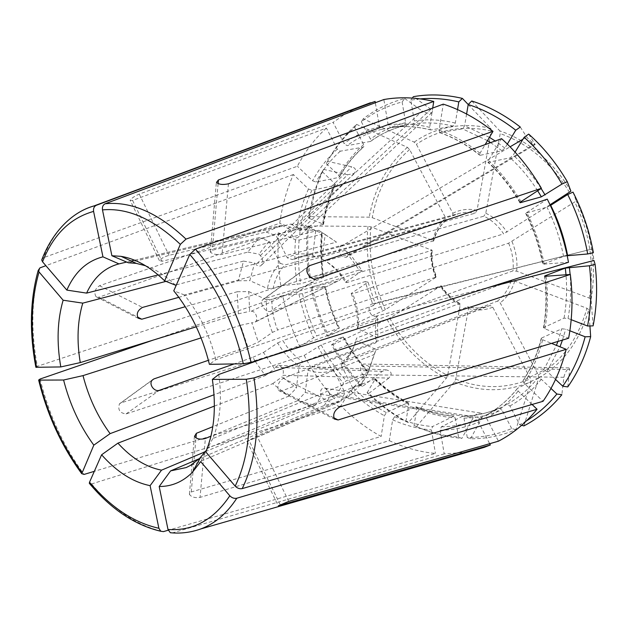 <?xml version="1.0" encoding="UTF-8"?>
<svg xmlns="http://www.w3.org/2000/svg" width="628" height="628" viewBox="0 0 628 628"><rect width="100%" height="100%" fill="white"/><g stroke="black" fill="none" stroke-linecap="round" stroke-linejoin="round"><path stroke-width="0.47" stroke-dasharray="3.14 2.35" d="M507.338 144.079L504.904 148.075L501.929 150.736L480.239 155.297L479.596 155.077L480.012 153.248L485.138 144.613M466.596 114.006L464.61 125.796L462.538 128.866L439.733 132.657L439.09 130.2L443.274 104.138M176.389 284.853L336.475 242.133L318.647 230.28L222.045 254.481C216.629 254.968 212.759 254.191 210.435 252.15L212.311 250.234L309.141 226.551L290.874 224.094L128.316 262.771M145.594 265.77C155.768 269.334 165.698 275.786 175.385 285.128M336.475 242.133L325.178 234.534L322.086 259.058L325.257 261.012L483.882 216.173C491.693 219.965 498.279 225.86 503.632 233.859L346.946 282.537C340.918 272.921 333.688 265.746 325.257 261.012M318.647 230.28L325.178 234.534M420.273 98.886L410.783 100.103L414.268 120.937L413.091 123.952L390.404 127.602L388.19 125.051L383.849 99.538M457.537 109.61L455.308 123.072L453.243 126.126L430.926 129.933L430.416 129.863L429.67 127.366L432.708 108.055M410.783 100.103L412.321 98.07M468.221 104.538L490.774 128.277L491.182 130.969L477.06 210.262L475.16 213.175L315.915 257.166C309.934 255.572 304.203 255.51 298.74 256.985L292.248 259.592L287.318 257.857L276.179 235.696L290.411 229.707L290.835 232.015L422.259 111.054C425.423 113.048 428.61 113.566 431.797 112.6C432.904 111.619 432.598 110.52 430.871 109.311L413.389 96.665M363.219 118.825L361.375 121.793C373.519 112.475 387.099 105.857 402.124 101.948L404.738 98.525C389.423 102.537 375.583 109.303 363.219 118.825L414.182 142.124L416.395 144.346L452.835 213.269L452.78 215.836L292.248 259.592M404.738 98.525L422.259 111.054M309.141 226.551L315.719 230.806L299.36 228.568L299.784 230.892C300.223 233.914 299.595 236.112 297.9 237.478C294.65 238.773 292.295 236.952 290.835 232.015M290.874 224.094L299.36 228.568M315.719 230.806L312.72 255.211C303.465 252.754 294.995 253.641 287.318 257.857M312.72 255.211L315.915 257.166M402.124 101.948L405.602 122.641L404.526 125.616L381.667 129.305L379.461 126.778L375.332 102.717M361.375 121.793L370.442 139.133L370.496 141.441L347.072 145.657L344.105 143.592L333.099 122.382L344.953 114.178L357.74 107.498M354.671 127.327L356.531 124.36L348.022 132.673C340.086 141.229 333.287 150.783 327.604 161.333L326.27 163.618C331.859 153.248 338.555 143.867 346.342 135.46L354.671 127.327L363.659 144.573L363.769 146.803L363.196 147.148L340.266 151.199L337.307 149.15L326.395 128.065L132.594 200.465L130.216 200.199C131.597 198.142 134.604 196.109 139.259 194.107L333.099 122.382M326.395 128.065C314.683 138.835 305.012 151.56 297.389 166.239L43.426 257.723L41.738 260.031M134.588 260.188L281.917 225.271L266.091 232.046L169.042 255.329C164.073 256.781 160.886 258.532 159.488 260.581L162.095 261.264L259.019 237.659L247.832 252.111L158.185 274.907M131.158 261.005L126.675 262.064M266.091 232.046L276.179 235.696M281.917 225.271L290.411 229.707M326.27 163.618L338.892 175.495L339.544 176.868L338.916 177.41L316.017 182.049L312.571 180.77L297.389 166.239M356.531 124.36L407.399 147.337L409.605 149.535L445.762 218.097L445.896 220.475L285.026 264.969C279.083 270.951 275.119 278.769 273.133 288.433L267.41 288.503L249.826 280.645L254.623 263.046L256.028 264.498L347.645 174.757L354.051 173.469C356.602 170.274 355.833 168.053 351.759 166.805L327.604 161.333M309.722 216.636L308.623 218.144C311.017 201.698 315.554 186.21 322.227 171.703L323.569 169.395C316.771 184.153 312.155 199.9 309.722 216.636L369.264 217.17L372.247 217.688L433.673 240.822L273.133 288.433M323.569 169.395L347.645 174.757M259.019 237.659L269.074 241.246L258.956 254.12L260.377 255.58C263.297 259.513 263.517 262.865 261.036 265.613C259.442 266.547 257.778 266.17 256.028 264.498M247.832 252.111L258.956 254.12M269.074 241.246L280.112 263.265C273.714 269.671 269.475 278.086 267.41 288.503M280.112 263.265L285.026 264.969M322.227 171.703L334.748 183.572L335.407 184.899L334.763 185.496L311.888 190.292L308.466 189.028L293.386 174.506C286.627 189.75 282.082 206 279.758 223.27L99.507 285.732C95.103 288.754 93.886 292.31 95.833 296.424L98.957 297.24L137.453 316.999M308.623 218.144L323.538 224.204L300.262 230.319L296.644 229.989L279.758 223.27M293.386 174.506L45.875 265.683M307.5 227.564L308.599 226.009C307.029 242.942 307.602 260.008 310.326 277.199L309.212 277.929C306.535 261.012 305.962 244.221 307.5 227.564L321.536 233.09L322.345 233.687L321.779 234.244L299.124 240.029L295.513 239.7L278.699 232.894L98.957 297.24M278.699 232.894C277.246 250.368 277.969 267.983 280.857 285.74L37.35 366.328L35.898 367.294M165.996 281.368L243.538 261.091L238.287 280.779L178.847 297.319M196.297 326.803L238.35 313.835L237.219 291.737L185.276 306.7M238.287 280.779L249.826 280.645M243.538 261.091L254.623 263.046M309.212 277.929L323.648 276.767L300.702 283.754L280.857 285.74M308.599 226.009L367.969 226.37L370.936 226.889L432.095 250.266L271.924 299.438C271.72 309.792 273.635 319.997 277.654 330.038L272.403 332.408L258.312 342.087L251.844 322.761L253.39 322.682L338.013 280.991C344.285 278.848 340.792 269.805 334.873 271.955L310.326 277.199M328.57 336.004L327.204 336.011C319.872 320.5 314.455 304.337 310.97 287.53L312.069 286.753C315.609 303.826 321.104 320.249 328.57 336.004L385.372 309.659L436.554 276.917L277.654 330.038M312.069 286.753L336.584 281.454M237.219 291.737L248.719 291.565L249.669 311.347L251.216 311.252C256.122 310.64 259.074 320.853 254.458 322.439L253.39 322.682M238.35 313.835L249.669 311.347M248.719 291.565L266.217 299.532C265.982 310.664 268.038 321.622 272.403 332.408M266.217 299.532L271.924 299.438M310.97 287.53L325.406 286.486L302.531 293.692L282.679 295.545C286.392 313.191 292.075 330.171 299.737 346.483L316.669 335.909L339.332 328.059L327.204 336.011M282.679 295.545L153.334 340.054M331.584 344.725L332.926 344.678C341.106 360.032 350.911 373.982 362.364 386.526L360.543 385.922C349.286 373.566 339.638 359.836 331.584 344.725L343.147 336.938L321.191 344.937L304.18 355.409L126.055 413.93C119.791 413.106 117.601 409.762 119.469 403.89L120.882 402.917L299.737 346.483M304.18 355.409C312.563 371.321 322.588 385.796 334.269 398.851L94.318 471.33M201.078 337.888L240.54 325.28L247.762 346.86L208.402 360.307M255.086 361.124L252.896 357.308L234.166 363.918M255.266 361.43L265.283 375.599L214.054 394.753M247.762 346.86L258.312 342.087M240.54 325.28L251.844 322.761M360.543 385.922L368.675 371.988L346.256 380.749L343.563 383.182L334.269 398.851M332.926 344.678L389.729 318.161L441.186 285.779L282.883 340.564C288.354 349.67 295.042 356.743 302.947 361.783L299.148 365.802L296.432 387.955L282.019 376.863L282.867 375.316L388.811 378.087C392.594 374.021 391.77 371.289 386.33 369.884L382.256 371.399L362.364 386.526M408.412 422.573L405.931 421.514C391.872 413.993 378.927 404.401 367.113 392.743L368.911 393.324C380.929 405.186 394.094 414.935 408.412 422.573L446.335 378.244L447.646 375.45L460.167 305.13L459.869 303.434L302.947 361.783M368.911 393.324L388.811 378.087M252.896 357.308L263.446 352.496L274.577 368.832L275.402 367.294L278.016 365.37C282.6 366.517 284.217 369.837 282.867 375.316M265.283 375.599L274.577 368.832M263.446 352.496L277.631 342.959C283.471 352.787 290.646 360.401 299.148 365.802M277.631 342.959L282.883 340.564M367.113 392.743L375.34 378.825L353.007 387.79L350.314 390.239L340.902 405.876C353.156 418.232 366.564 428.429 381.141 436.468L191.273 491.96L189.491 494.503C191.548 497.14 195.065 498.114 200.034 497.4L205.372 438.485M405.931 421.514L408.765 404.416L408.475 402.94L407.603 402.846L386.377 412.627L384.399 415.705L381.141 436.468M340.902 405.876L91.602 483.945L89.325 483.285M414.033 425.494L416.49 426.553C426.828 431.263 437.449 434.639 448.337 436.688L461.839 438.446L458.55 437.166L445.338 435.44C434.631 433.438 424.198 430.125 414.033 425.494L416.929 408.341L416.615 406.826L415.783 406.771L394.635 416.694L392.657 419.787L389.313 440.636L200.034 497.4M389.313 440.636C404.236 447.701 419.614 451.964 435.447 453.424L168.21 530.236M214.399 406.088L272.717 383.677L288.747 396.158L212.814 426.695M205.458 451.634L315.17 405.382L297.562 400.695L210.937 436.201M288.747 396.158L296.432 387.955M272.717 383.677L282.019 376.863M458.55 437.166L455.316 417.926L454.036 416.066L432.559 426.538L431.428 429.945L435.447 453.424M416.49 426.553L454.397 381.903L455.716 379.084L468.512 308.497L468.095 306.715L311.865 366.116C319.833 368.871 327.463 368.871 334.755 366.124L335.611 365.771L333.554 369.884L344.992 392.688L330.053 396.598L329.645 394.36L481.857 417.942C483.285 415.234 482.728 413.593 480.185 413.02C477.06 413.522 474.744 415.092 473.237 417.73L461.839 438.446M515.855 429.701L511.687 428.524C497.352 434.545 482.54 437.535 467.24 437.496L470.513 438.791C486.111 438.854 501.223 435.824 515.855 429.701L531.005 381.785L530.519 378.817L492.745 307.186L490.115 305.428L335.611 365.771M470.513 438.791L481.857 417.942M297.562 400.695L305.255 392.421L321.057 396.504L320.649 394.29C320.209 390.498 321.3 388.394 323.922 387.994C326.741 388.347 328.648 390.475 329.645 394.36M315.17 405.382L321.057 396.504M305.255 392.421L308.065 370.167C316.983 373.338 325.485 373.244 333.554 369.884M308.065 370.167L311.865 366.116M467.24 437.496L463.998 418.138L462.632 416.246L441.319 426.812L440.189 430.243L444.216 453.871L464.814 452.356M511.687 428.524L501.968 409.88L499.284 408.153L478.756 418.782L478.512 422.118L489.675 443.706M444.216 453.871L172.48 532.866L170.314 532.693M199.445 458.613L324.181 405.539L340.855 401.284L247.102 441.288L256.923 435.958L348.697 396.755L361.759 383.653L207.735 448.259L206.455 450.205M340.855 401.284L344.992 392.688M324.181 405.539L330.053 396.598M526.515 420.839L519.701 424.716L509.897 405.963L507.134 404.251L486.739 414.818C498.349 408.381 508.641 399.534 517.613 388.277L517.244 388.646L518.163 391.056L532.089 404.479M550.976 388.434L541.312 379.273L537.811 378.072L517.613 388.277M517.236 388.63C508.311 399.777 498.137 408.514 486.7 414.841L486.512 418.17L498.444 441.186M519.701 424.716L521.687 425.289M523.87 425.917L538.777 377.86L538.275 374.877L500.194 302.845L497.557 301.071L343.304 361.053L349.129 354.859C352.638 350.11 355.205 344.458 356.822 337.903L355.801 340.282L376.07 349.506L369.774 367.631L368.181 365.998L569.682 369.586L569.015 367.937C566.527 370.018 564.823 373.134 563.897 377.295L561.856 394.706M589.92 325.956L588.766 309.635L586.952 308.269L514.748 281.069L511.098 280.74L356.822 337.903M567.759 386.926L569.682 369.586M348.697 396.755L352.803 388.135L364.476 376.368L362.898 374.743C359.302 369.437 359.585 365.865 363.761 364.028L368.181 365.998M361.759 383.653L364.476 376.368M352.803 388.135L341.263 365.174L347.606 358.494C351.366 353.407 354.098 347.339 355.801 340.282M341.263 365.174L343.304 361.053M555.545 379.422L547.067 371.438L543.558 370.23L522.983 380.741L523.956 383.064L543.016 401.308M569.871 330.783L565.718 329.151L561.73 328.813L541.587 338.021L541.203 338.578L542.631 339.764L551.525 343.367M218.756 374.476C222.202 399.361 220.208 420.721 212.766 438.556L367.09 374.877L374.147 354.561L281.705 391.032L278.557 390.326C276.924 385.93 278.471 381.926 283.197 378.307L375.905 342.794L375.45 318.467L263.854 358.36M374.147 354.561L376.07 349.506M367.09 374.877L369.774 367.631M571.19 319.683L568.042 318.467L564.038 318.129L543.503 327.675L544.939 328.805L568.623 338.233M593.122 325.861L591.066 299.423L589.237 298.072L516.687 271.194L513.021 270.864L358.455 326.403C358.949 315.413 357.01 304.517 352.646 293.723L351.17 293.496L368.032 282.16L375.206 303.575L592.235 248.971L593.978 260.502M573.003 192.113L576.269 201.007L508.625 243.201L352.646 293.723M593.366 252.699L592.267 249.041M375.905 342.794L377.821 337.848L377.42 316.222L375.536 316.316C369.311 316.967 366.375 305.153 372.451 303.834L373.322 303.693M375.45 318.467L377.42 316.222M377.821 337.848L357.442 328.742C358.015 316.889 355.927 305.145 351.17 293.496M357.442 328.742L358.455 326.403M567.634 255.698L563.544 256.459L542.757 264.207L568.481 262.269M550.701 205.317L546.988 207.161L525.644 213.245L547.271 199.139M515.054 152.117L513.194 155.147L510.203 157.824L487.995 162.346L488.443 160.556L501.607 138.67M528.705 134.102L535.135 144.597L346.46 257.19C340.714 257.472 338.594 254.057 340.101 246.93L510.069 146.819M471.754 100.99L499.825 130.899L500.218 133.607L485.782 213.245L483.882 216.173M520.282 127.044L526.711 137.014L529.773 140.382L535.135 144.597M550.034 204.767L503.632 233.859M215.867 359.695C209.603 334.708 199.123 313.137 184.412 294.972L344.953 250.407L359.216 270.032L264.317 298.669L262.755 299.729C259.176 303.52 265.495 312.909 270.629 311.386L365.119 281.572L373.205 305.687L215.867 359.695L209.414 364.35M359.216 270.032L362.183 270.746L349.49 253.304L346.46 257.19M341.083 245.101L340.101 246.93M362.183 270.746L345.439 282.247C338.963 271.838 331.184 264.105 322.086 259.058M365.119 281.572L368.032 282.16M373.205 305.687L375.206 303.575M207.735 448.259L200.693 461.627M212.766 438.556L205.756 451.877M344.953 250.407L349.49 253.304M184.412 294.972L173.768 290.819M345.439 282.247L346.946 282.537M501.929 150.736L490.649 142.627M487.493 140.641L462.538 128.866M480.239 155.297C467.522 145.123 454.217 137.611 440.322 132.767M480.012 153.248C466.973 142.815 453.33 135.13 439.09 130.2M453.243 126.126C439.482 122.75 426.098 122.028 413.091 123.952M455.308 123.072C441.241 119.642 427.558 118.935 414.268 120.937M430.926 129.933C417.016 126.44 403.506 125.663 390.404 127.602M429.67 127.366C415.422 123.802 401.598 123.033 388.19 125.051M490.774 128.277C462.02 122.028 436.491 126.644 414.182 142.124M491.182 130.969C463.15 124.846 438.218 129.305 416.395 144.346M452.835 213.269C460.308 209.446 468.386 208.449 477.06 210.262M452.56 215.93L458.84 213.512C464.1 212.099 469.54 211.981 475.16 213.175M404.424 125.639C391.817 128.764 380.34 134.117 369.986 141.716M381.667 129.305C368.981 132.469 357.45 137.917 347.072 145.657M379.461 126.778C366.477 130.035 354.694 135.64 344.105 143.592M71.725 217.406C59.487 227.21 50.052 240.65 43.426 257.723M363.196 147.148C353.525 155.658 345.431 165.745 338.916 177.41M340.266 151.199C330.579 159.865 322.494 170.149 316.017 182.049M337.307 149.15C327.416 158.044 319.173 168.579 312.571 180.77M407.399 147.337C387.091 165.148 374.382 188.431 369.264 217.17M409.605 149.535C389.752 166.907 377.295 189.625 372.247 217.688M432.661 240.069C435.039 231.08 439.412 223.756 445.762 218.097M433.234 241.262C435.494 232.894 439.576 226.056 445.48 220.75M334.763 185.496C329.064 197.726 325.131 210.804 322.965 224.73M311.888 190.292C306.236 202.773 302.358 216.111 300.262 230.319M308.466 189.028C302.696 201.8 298.755 215.451 296.644 229.989M39.941 267.873C31.439 297.617 30.576 330.438 37.35 366.328M321.779 234.244C320.461 248.39 320.9 262.669 323.098 277.081M299.124 240.029C297.884 254.466 298.41 269.035 300.702 283.754M295.513 239.7C294.257 254.458 294.807 269.365 297.17 284.406M367.969 226.37C365.111 255.565 370.049 283.793 382.766 311.056M370.936 226.889C368.141 255.423 372.954 283.008 385.372 309.659M435.801 277.537C432.017 268.431 430.447 259.105 431.098 249.552M436.06 276.924C432.559 268.415 431.098 259.694 431.671 250.768M324.864 286.815C327.863 301.118 332.479 314.887 338.696 328.114M302.531 293.692C305.632 308.309 310.342 322.376 316.669 335.909M298.999 294.351C302.17 309.29 306.982 323.679 313.451 337.511M40.098 379.022C48.882 414.692 63.538 446.492 84.066 474.43M343.147 336.938C350.071 349.757 358.313 361.406 367.89 371.878M321.191 344.937C328.224 358.054 336.577 369.994 346.256 380.749M317.972 346.546C325.147 359.97 333.68 372.176 343.563 383.182M387.115 319.558C401.716 345.785 421.459 365.355 446.335 378.244M389.729 318.161C404.024 343.775 423.335 362.874 447.646 375.45M460.167 305.13C452.246 300.851 445.66 294.603 440.416 286.392M459.154 303.316C451.775 299.289 445.621 293.449 440.691 285.811M374.563 378.739C384.674 388.52 395.695 396.558 407.603 402.846M353.007 387.79C363.227 397.846 374.351 406.128 386.377 412.627M350.314 390.239C360.747 400.538 372.114 409.032 384.399 415.705M91.602 483.945C113.519 509.96 137.438 525.856 163.351 531.626M415.783 406.771C428.006 412.109 440.542 415.226 453.377 416.129M394.635 416.694C406.968 422.236 419.614 425.517 432.559 426.538M392.657 419.787C405.256 425.494 418.185 428.877 431.428 429.945M454.397 381.903C480.279 392.351 505.815 392.304 531.005 381.785M455.716 379.084C481.017 389.211 505.948 389.125 530.519 378.817M492.745 307.186C484.981 310.405 476.903 310.836 468.512 308.497M490.115 305.428L489.283 305.765C482.28 308.426 475.019 308.733 467.515 306.684M462.067 416.333C474.901 416.081 487.281 413.373 499.213 408.184M441.319 426.812C454.256 426.663 466.737 423.986 478.756 418.782M440.189 430.243C453.432 430.133 466.204 427.425 478.512 422.118M172.48 532.866C182.261 533.604 191.666 532.309 200.685 528.98M507.134 404.251C518.657 397.869 528.886 389.14 537.811 378.072M486.512 418.17C498.412 411.623 508.955 402.579 518.163 391.056M538.777 377.86C563.026 363.926 579.691 341.185 588.766 309.635M538.275 374.877C561.895 361.21 578.121 339.01 586.952 308.269M514.748 281.069C511.883 290.332 507.031 297.594 500.194 302.845M511.098 280.74C508.405 289.343 503.892 296.126 497.557 301.071M543.558 370.23L556.439 345.353M557.892 341.459L561.73 328.813M523.391 380.285C531.539 367.961 537.599 353.87 541.587 338.021M523.956 383.064C532.316 370.449 538.541 356.021 542.631 339.764M564.038 318.129C566.535 304.164 567.186 289.712 565.993 274.774M543.879 327.094C546.698 310.742 547.067 293.802 545.002 276.249M544.939 328.805C547.867 311.912 548.236 294.391 546.046 276.234M591.066 299.423C596.828 266.021 591.898 233.2 576.276 200.944M589.237 298.072C594.81 265.534 589.998 233.553 574.816 202.145M511.985 241.529C516.059 251.231 517.629 261.122 516.687 271.194M508.625 243.201C512.377 252.252 513.845 261.476 513.021 270.864M563.544 256.459C560.317 239.244 554.799 222.814 546.988 207.161M543.102 263.901C539.75 246.247 534.09 229.377 526.107 213.3M544.193 264.255C540.771 246.129 534.954 228.828 526.751 212.327M537.67 190.763C529.663 178.297 520.51 167.323 510.203 157.824M520.165 202.302C511.231 187.097 500.728 173.862 488.647 162.589M521.012 201.674C511.804 185.904 500.948 172.198 488.443 160.556M570.915 191.155C561.62 175.612 550.395 162.495 537.246 151.803C525.455 142.321 512.982 135.358 499.825 130.899M569.478 192.38C551.384 163.06 528.297 143.474 500.218 133.607M485.782 213.245C494.189 217.257 501.262 223.568 506.992 232.179M316.614 278.769L270.629 311.386M339.897 406.881L283.197 378.307M362.898 374.743L563.897 377.295M288.754 501.387L256.923 435.958M320.649 394.29L473.237 417.73M191.273 491.96L195.967 437.983M275.402 367.294L382.256 371.399M126.055 413.93L159.339 390.326M132.594 200.465L162.095 261.264M299.784 230.892L430.871 109.311M228.451 183.808L222.045 254.481M348.493 255.133L534.946 143.93M120.882 402.917L152.18 380.175M308.003 266.924L264.317 298.669M280.229 504.755L249.096 440.589M405.602 122.641C392.728 125.851 381 131.346 370.442 139.133M363.659 144.573C353.784 153.271 345.526 163.578 338.892 175.495M334.748 183.572C328.931 196.054 324.927 209.399 322.721 223.599M321.536 233.09C320.186 247.511 320.641 262.064 322.886 276.752M324.645 286.462C327.698 301.04 332.4 315.075 338.743 328.546M343.186 337.346C350.236 350.416 358.635 362.293 368.401 372.969M375.057 379.814C385.372 389.8 396.606 398.003 408.765 404.416M416.929 408.341C429.403 413.805 442.198 417 455.316 417.926M463.998 418.138C477.107 417.918 489.769 415.163 501.968 409.88M509.897 405.963C521.695 399.471 532.167 390.577 541.312 379.273M547.067 371.438L559.995 346.797M562.468 340.078L565.718 329.151M568.042 318.467C570.609 304.297 571.292 289.634 570.114 274.467M541.124 188.51C532.976 175.879 523.666 164.756 513.194 155.147M504.904 148.075L495.186 140.986M489.44 137.351L464.61 125.796M260.377 255.58L351.759 166.805M139.259 194.107L169.042 255.329M218.104 183.643L212.311 250.234M522.998 139.196L526.711 137.014M375.536 316.316L489.275 287.255M333.719 417.73L281.705 391.032M251.216 311.252L334.873 271.955M99.507 285.732L142.54 307.422M439.71 132.665C453.542 137.453 466.832 144.935 479.588 155.108M390.381 127.602C403.278 125.686 416.623 126.448 430.423 129.878M298.74 256.985L458.84 213.512L452.764 215.851M118.959 263.893L281.509 225.366M346.342 135.46L348.022 132.673M445.338 435.44L448.337 436.688M334.755 366.124L486.174 306.802C480.349 308.379 474.313 308.332 468.072 306.684M186.171 467.57L339.724 401.787M590.524 334.449L590.658 336.687M349.129 354.859L347.606 358.494M541.171 338.555C537.16 354.435 531.084 368.495 522.959 380.741M544.57 276.147C546.705 293.967 546.336 311.15 543.463 327.69M591.058 299.391C596.788 265.989 591.859 233.192 576.269 201.007M525.597 213.245C533.651 229.448 539.358 246.443 542.725 264.239M570.915 191.202C561.636 175.667 550.411 162.534 537.246 151.803L529.773 140.374M152.274 379.964L119.422 403.843M386.33 369.876L278.016 365.37M194.405 436.319L189.381 494.503M569.015 367.914L363.761 364.028M262.708 299.674L308.081 266.688M370.496 141.457C380.756 133.968 392.1 128.685 404.526 125.616M339.567 176.892C346.099 165.258 354.176 155.226 363.8 146.803M445.927 220.467C440.102 225.593 436.028 232.399 433.697 240.877M323.569 224.227C325.751 210.239 329.716 197.129 335.446 184.891M323.687 276.783C321.473 262.269 321.034 247.903 322.376 233.671M432.135 250.219C431.515 259.325 433.006 268.235 436.609 276.948M339.363 328.059C333.099 314.738 328.452 300.875 325.43 286.462M368.714 371.98C359.075 361.461 350.769 349.741 343.799 336.836M441.194 285.716C446.233 293.535 452.482 299.438 459.924 303.434M408.506 402.925C396.566 396.653 385.514 388.606 375.348 378.794M454.052 416.042C441.311 415.187 428.83 412.101 416.615 406.795M499.291 408.153C487.532 413.271 475.31 415.964 462.616 416.231M354.074 173.493L261.036 265.613M431.813 112.624L297.9 237.478M159.394 260.612L130.122 200.238M210.317 252.15L216.346 182.403M372.451 303.834L592.235 248.978M278.479 390.443L334.363 419.166M138.191 318.341L95.754 296.526M338.005 280.983L254.458 322.439M480.185 413.02L323.922 387.994M247.016 441.335L278.29 505.838M519.89 202.648C510.847 187.183 500.202 173.752 487.956 162.354"/><path stroke-width="0.94" d="M485.138 144.613L493.004 131.354C477.115 118.786 460.544 109.712 443.274 104.138L228.451 183.808C222.838 184.985 218.85 184.522 216.472 182.403L218.426 179.961L218.104 183.643M515.753 130.216C500.602 118.378 484.745 109.822 468.198 104.531L471.754 100.99C488.647 106.32 504.818 115.01 520.282 127.044L515.753 130.216L507.338 144.079M493.004 131.354L186.006 239.103L180.338 244.378L164.638 280.826C150.249 266.892 135.734 258.736 121.094 256.357L111.886 255.737L102.482 209.885C102.105 206.91 102.992 204.861 105.159 203.755L383.849 99.538C399.871 96.688 416.505 97.324 433.744 101.43L218.426 179.961M111.886 255.737L128.316 262.771L136.315 263.391L145.594 265.77M176.389 284.853L175.385 285.128L164.638 280.826M432.708 108.055L433.744 101.43M412.321 98.07L413.389 96.665C429.167 93.894 445.495 94.475 462.373 98.392L458.809 101.909C445.684 98.808 432.841 97.795 420.273 98.886M462.373 98.392L468.221 104.538L466.596 114.006M375.332 102.717L375.112 101.438L357.74 107.498M375.112 101.438L96.265 205.317C94.098 206.416 93.211 208.441 93.588 211.401L102.953 256.844C86.845 260.958 74.811 272.05 66.843 290.097L42.547 261.805L41.738 260.031M158.185 274.907L86.593 293.111C93.91 277.38 104.695 267.646 118.959 263.893L102.953 256.844M134.588 260.188L131.158 261.005M126.675 262.064L119.359 263.799M45.875 265.683L39.941 267.873L38.269 270.338L39.054 271.971L63.13 300.215C57.321 320.194 56.544 342.433 60.798 366.933L35.898 367.294M178.847 297.319L142.54 307.422C137.532 310.318 136.103 313.921 138.27 318.239L141.787 319.22L185.276 306.7M196.297 326.803L80.266 362.591C76.632 340.753 77.464 320.932 82.77 303.136L63.13 300.215M165.996 281.368L82.77 303.136M153.334 340.054L40.098 379.022L38.661 380.042L39.336 380.113L63.593 380.011C69.81 404.377 79.882 426.09 93.815 445.15L81.766 473.693L84.066 474.43L94.318 471.33M208.402 360.307L153.907 378.92L152.314 380.011C148.318 383.983 154.166 392.123 159.339 390.326L234.166 363.918M214.054 394.753L110.112 433.634C97.638 416.662 88.603 397.32 83.022 375.615L63.593 380.011M201.078 337.888L83.022 375.615M168.21 530.236L163.351 531.626L160.784 531.225L158.884 528.274L150.1 485.656C132.893 482.139 116.73 471.848 101.603 454.79L89.537 482.202C110.771 507.369 133.89 522.724 158.884 528.274M89.325 483.285L89.537 482.202M212.814 426.695L196.376 433.296L194.523 436.319C196.619 439.058 200.23 439.781 205.372 438.485L210.937 436.201M205.458 451.634L161.522 470.16C146.096 467.146 131.558 458.15 117.923 443.156L101.603 454.79M214.399 406.088L117.923 443.156M489.675 443.706L490.342 444.985L484.204 447.372L464.814 452.356M532.089 404.479L537.058 409.26C525.809 423.052 512.935 433.689 498.444 441.186L288.754 501.387L278.385 505.791L490.342 444.985M537.058 409.26L236.803 498.232C234.236 498.726 231.913 497.918 229.817 495.79L200.693 461.627L192.364 472.35C182.819 481.825 171.758 486.543 159.19 486.512L167.998 529.49C192.992 531.17 213.599 519.945 229.817 495.79M170.314 532.693L167.998 529.49M206.455 450.205L199.492 458.566L190.504 465.395L186.171 467.57L170.62 470.882L159.19 486.512M199.445 458.613L170.62 470.882M526.515 420.839C537.764 413.923 547.891 404.981 556.879 394.023L561.856 394.706C550.772 408.114 538.11 418.515 523.87 425.917L521.687 425.289M590.673 336.608L585.139 336.789C580.217 355.448 572.767 371.917 562.766 386.212L567.759 386.926C577.98 372.404 585.61 355.66 590.658 336.687L589.92 325.956M551.525 343.367L566.189 349.301L338.068 419.967L334.441 419.041C332.581 414.394 334.394 410.343 339.897 406.881L568.623 338.233C572.446 317.823 573.011 296.557 570.334 274.452L254.01 377.907L246.278 379.265L212.366 379.406C216.424 407.745 214.219 431.899 205.756 451.877L235.186 486.143C248.837 457.584 252.535 421.961 246.278 379.265M235.186 486.143C237.298 488.27 239.637 489.094 242.212 488.608L543.016 401.308C553.409 386.33 561.134 368.997 566.189 349.301M263.854 358.36L218.756 374.476L212.366 379.406M589.449 265.762L595.116 264.474C597.613 285.709 596.945 306.174 593.122 325.861L587.565 326.018C591.278 306.692 591.906 286.611 589.449 265.762L565.318 268.093L544.955 275.841L544.609 276.163L546.046 276.234L570.334 274.452M587.682 253.971L593.366 252.699C589.551 231.489 582.76 211.298 573.003 192.113L567.696 194.499L550.701 205.317C558.708 221.307 564.344 238.098 567.634 255.698L587.682 253.971C583.914 233.161 577.258 213.339 567.696 194.499M595.116 264.474L593.978 260.502L489.275 287.255M243.295 363.761L251.043 362.395L568.481 262.269C564.454 240.186 557.389 219.148 547.271 199.139L316.614 278.769C310.789 280.7 303.905 271.092 308.136 266.751L309.926 265.518L541.407 188.322C530.205 169.12 516.938 152.565 501.607 138.67L195.481 249.128L189.782 254.434L173.768 290.819C190.48 311.362 202.365 335.87 209.414 364.35L243.295 363.761C233.176 320.767 215.341 284.319 189.782 254.434M515.054 152.117L524.168 137.289C538.769 150.398 551.376 165.98 561.989 184.051L541.383 196.831L520.384 202.679L519.905 202.616L521.012 201.674L541.407 188.322M561.989 184.051L567.296 181.68C556.471 163.272 543.605 147.415 528.705 134.102L524.168 137.289M567.296 181.68L570.915 191.202L550.034 204.767M587.565 326.018L571.19 319.683M556.879 394.023L550.976 388.434M562.766 386.212L555.545 379.422M161.522 470.16L150.1 485.656M110.112 433.634L93.815 445.15M86.593 293.111L66.843 290.097M80.266 362.591L60.798 366.933M585.139 336.789L569.871 330.783M458.809 101.909L457.537 109.61M490.649 142.627L487.493 140.641M186.006 239.103C158.272 212.947 131.323 201.164 105.159 203.755M180.338 244.378C153.664 219.094 127.712 207.593 102.482 209.885M96.265 205.317L94.074 205.898C85.934 208.268 78.484 212.107 71.725 217.406M93.588 211.401C70.14 218.018 53.129 234.817 42.547 261.805M39.054 271.971C30.858 300.757 30.034 332.55 36.573 367.356M39.336 380.113C47.885 414.708 62.093 445.55 81.97 472.649M170.329 532.732C180.715 533.737 190.834 532.481 200.685 528.98C214.878 523.689 226.912 513.437 236.803 498.232M556.439 345.353L557.892 341.459M242.212 488.608C256.554 459.115 260.487 422.212 254.01 377.907M565.993 274.774L565.318 268.093M545.002 276.249L544.955 275.841M541.383 196.831L537.67 190.763M251.043 362.395C240.61 317.768 222.084 280.01 195.481 249.128M195.967 437.983L196.376 433.296M137.453 316.999L141.787 319.22M152.18 380.175L153.907 378.92M309.926 265.518L308.003 266.924M280.598 505.532L280.229 504.755M559.995 346.797L562.468 340.078M570.114 274.467L569.4 267.332M545.096 194.978L541.124 188.51M495.186 140.986L489.44 137.351M510.069 146.819L522.998 139.196M338.068 419.967L333.719 417.73M136.315 263.391L121.094 256.357M41.715 260.008C52.587 231.324 72.738 211.707 94.074 205.898L370.481 102.749M38.23 270.354C30.003 299.744 29.218 332.055 35.875 367.278M38.646 380.066C47.288 415.022 61.654 446.233 81.726 473.685M89.317 483.317C110.873 509.057 134.682 525.039 160.737 531.257M200.685 528.98L484.204 447.372M200.418 457.639L192.364 472.35"/></g></svg>
